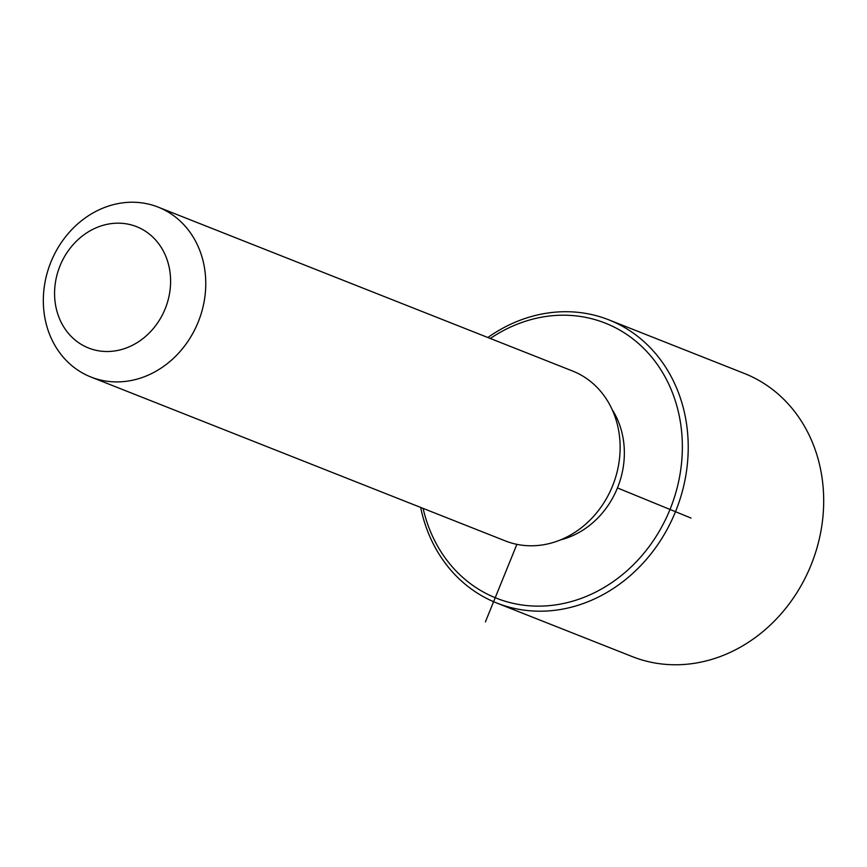 <?xml version="1.0" encoding="UTF-8"?>
<svg xmlns="http://www.w3.org/2000/svg" width="867" height="867" viewBox="0 0 867 867"><rect width="100%" height="100%" fill="white"/><g stroke="black" fill="none" stroke-linecap="round" stroke-linejoin="round"><path stroke-width="1.3" d="M612.145 409.571A82.658 71.939 111.6 0 1 560.613 539.859M158.141 207.115L572.513 370.989A91.36 79.515 111.6 0 1 604.353 396.1A91.36 79.515 111.6 0 1 601.98 505.689A91.36 79.515 111.6 0 1 505.309 540.9L90.948 377.026A91.36 79.515 111.6 0 1 59.097 351.904A91.36 79.515 111.6 0 1 61.481 242.326A91.36 79.515 111.6 0 1 158.141 207.115A91.36 79.515 111.6 0 1 189.992 232.226A91.36 79.515 111.6 0 1 187.608 341.815A91.36 79.515 111.6 0 1 90.948 377.026M159.333 244.602A65.253 56.799 111.6 0 1 146.946 335.215A65.253 56.799 111.6 0 1 65.849 330.089A65.253 56.799 111.6 0 1 78.236 239.465A65.253 56.799 111.6 0 1 159.333 244.602M490.31 338.477A147.921 128.739 111.6 0 1 656.818 363.782A147.921 128.739 111.6 0 1 628.738 569.186A147.921 128.739 111.6 0 1 444.912 557.557A147.921 128.739 111.6 0 1 423.118 508.387M487.861 337.512A152.267 132.532 111.6 0 1 608.851 319.858A152.267 132.532 111.6 0 1 661.933 361.723A152.267 132.532 111.6 0 1 657.966 544.368A152.267 132.532 111.6 0 1 496.856 603.053A152.267 132.532 111.6 0 1 443.785 561.187A152.267 132.532 111.6 0 1 420.668 507.423M608.851 319.858L744.319 373.439A152.267 132.532 111.6 0 1 797.402 415.304A152.267 132.532 111.6 0 1 793.435 597.937A152.267 132.532 111.6 0 1 632.325 656.622L496.856 603.053M516.884 544.346L485.401 621.899M617.445 487.926L691.032 518.065"/></g></svg>
